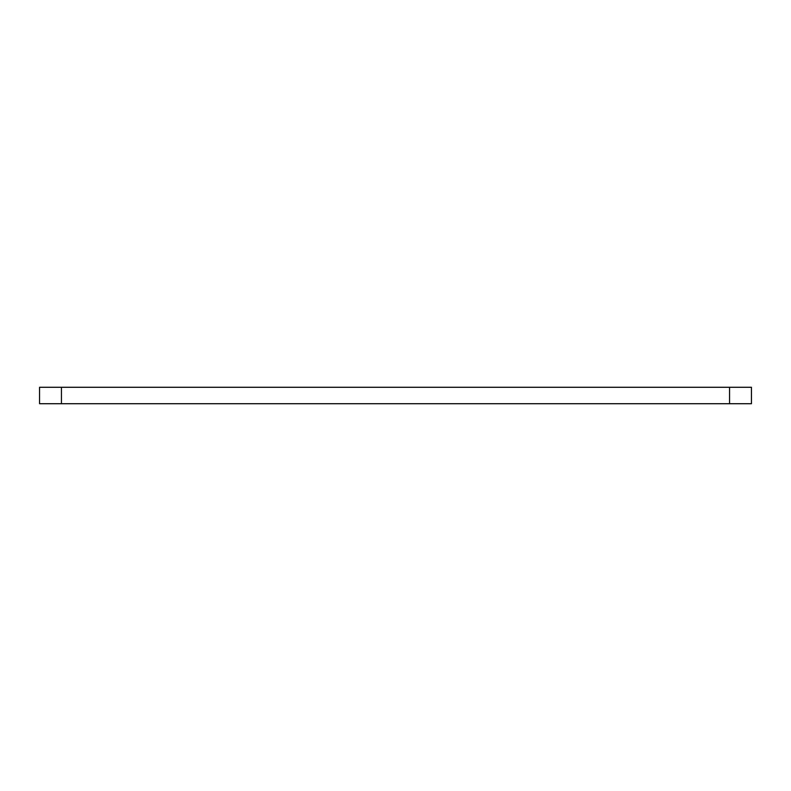 <?xml version="1.0" encoding="UTF-8"?>
<svg xmlns="http://www.w3.org/2000/svg" width="791" height="791" viewBox="0 0 791 791"><rect width="100%" height="100%" fill="white"/><g stroke="black" fill="none" stroke-linecap="round" stroke-linejoin="round"><path stroke-width="1.19" d="M751.45 387.283L39.55 387.283L39.55 403.717L751.45 403.717L751.45 387.283M61.451 387.283L61.451 403.717M729.549 387.283L729.549 403.717"/></g></svg>
